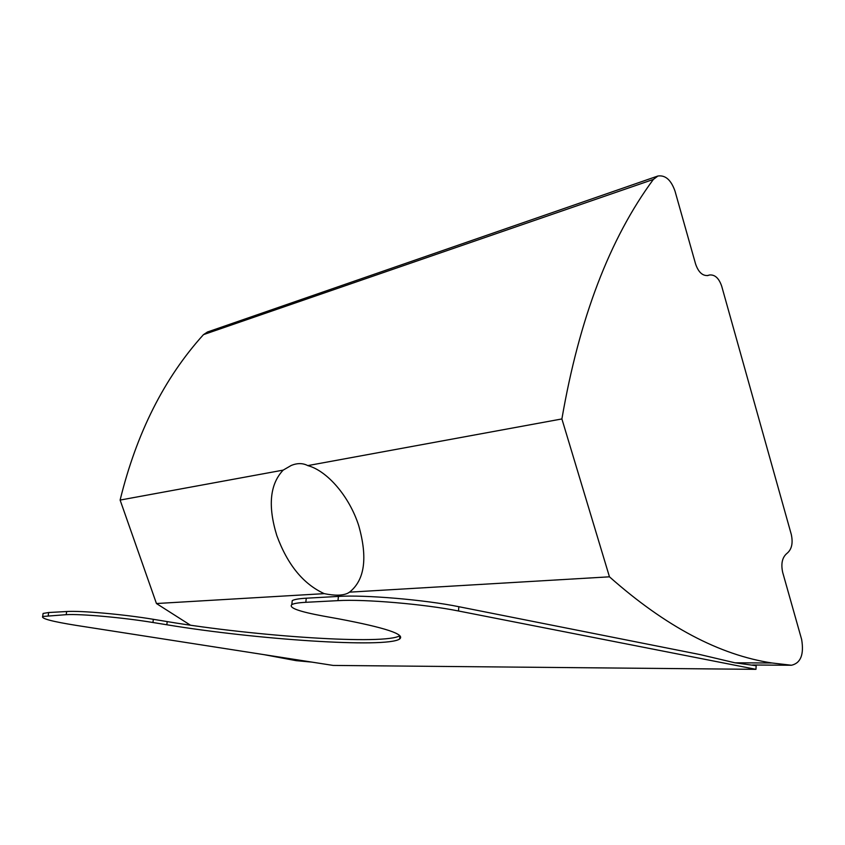 <?xml version="1.0" encoding="UTF-8"?>
<svg xmlns="http://www.w3.org/2000/svg" width="845" height="845" viewBox="0 0 845 845"><rect width="100%" height="100%" fill="white"/><g stroke="black" fill="none" stroke-linecap="round" stroke-linejoin="round"><path stroke-width="1.27" d="M324.248 593.644C303.292 584.064 287.48 564.692 276.801 535.529C267.749 506.028 269.872 484.227 283.159 470.126L291.293 465.426C297.387 462.965 302.88 463.028 307.781 465.606C327.3 470.802 349.492 496.585 358.745 525.727C367.807 557.89 364.734 580.029 349.524 592.155L347.739 593.232C342.574 595.651 334.736 595.788 324.248 593.644L156.452 603.531L190.421 625.173M561.893 418.94L609.456 576.818C665.364 626.356 719.57 655.086 772.066 662.998L791.48 665.247C800.722 663.114 804.113 654.548 801.662 639.549L782.681 572.371C780.812 563.626 782.259 557.278 787.012 553.338C791.733 549.419 793.159 543.134 791.3 534.484L721.736 286.328C719.021 278.29 714.976 274.509 709.599 274.984L707.92 275.502C702.501 275.998 698.393 272.164 695.583 263.978L675.028 191.181C671.12 179.996 665.427 174.936 657.928 176.013L653.354 179.436C609.731 238.554 579.247 318.385 561.893 418.94L307.781 465.606M207.543 331.979L203.465 334.641C164.31 377.916 136.52 433.052 120.117 500.071L156.452 603.531M609.456 576.818L349.524 592.155M337.989 600.637L338.422 596.422L306.26 598.207L305.816 602.305C298.412 602.696 293.733 603.478 291.81 604.629C288.504 607.777 299.014 611.59 323.318 616.079L338.549 618.825C385.373 627.666 405.716 634.405 399.579 639.052C386.049 648.347 255.686 639.528 166.824 624.761L152.945 622.501C123.338 617.589 80.528 613.745 66.216 614.674L42.672 616.48C41.035 618.572 52.221 621.54 76.219 625.385L333.162 665.427L755.969 669.335L458.486 610.988C424.549 604.133 364.269 599.01 337.989 600.637L305.816 602.305M338.422 596.422C364.702 594.679 424.95 599.77 458.867 606.71L700.156 654.6L734.97 662.807L756.159 665.723L755.969 669.335M42.947 614.547L43.095 613.438L48.651 612.519L48.228 615.604M66.216 614.674L66.639 611.526L48.651 612.519M66.639 611.526C80.962 610.534 123.75 614.357 153.346 619.311L167.215 621.593C255.834 636.465 385.785 645.157 399.822 635.683M291.969 603.108L292.243 600.637C294.176 599.443 298.845 598.64 306.26 598.207M283.159 470.126L120.117 500.071M264.189 654.685L296.12 660.653L311.963 662.131M653.354 179.436L203.465 334.641M791.48 665.247L752.536 665.004M708.765 275.248L707.423 275.597M458.867 606.71L458.486 610.988M153.346 619.311L152.945 622.501M166.824 624.761L167.215 621.593M657.663 176.098L207.3 332.064M772.066 662.998L734.97 662.807M302.742 660.684L296.12 660.653M709.599 274.984L707.159 275.628M399.579 639.052L399.896 635.767M291.81 604.629L292.243 600.637M43.095 613.438L42.672 616.48"/></g></svg>
